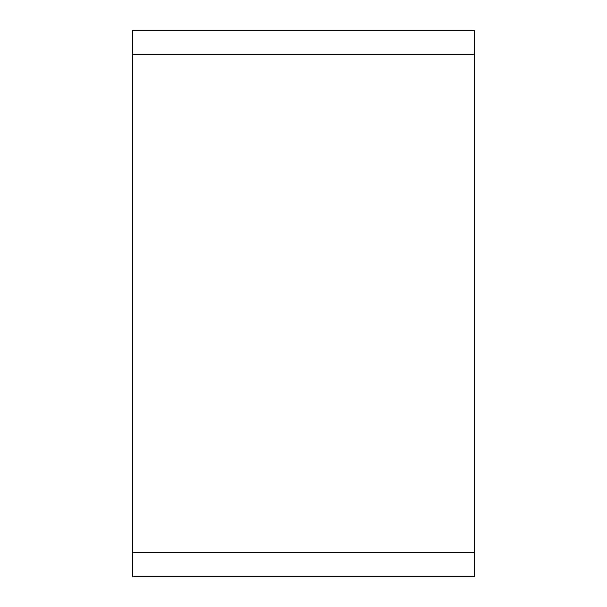 <?xml version="1.0" encoding="UTF-8"?>
<svg xmlns="http://www.w3.org/2000/svg" width="607" height="607" viewBox="0 0 607 607"><rect width="100%" height="100%" fill="white"/><g stroke="black" fill="none" stroke-linecap="round" stroke-linejoin="round"><path stroke-width="0.91" d="M474.219 30.35L474.219 576.65L132.781 576.65L132.781 30.35L474.219 30.35M474.219 54.251L132.781 54.251M474.219 552.749L132.781 552.749"/></g></svg>
